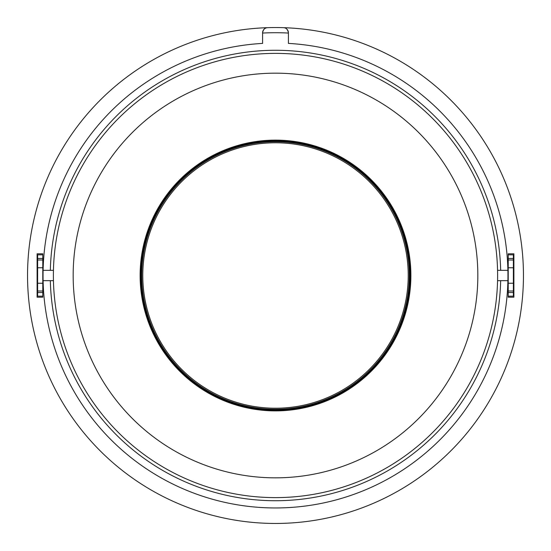 <?xml version="1.0" encoding="UTF-8"?>
<svg xmlns="http://www.w3.org/2000/svg" width="551" height="551" viewBox="0 0 551 551"><rect width="100%" height="100%" fill="white"/><g stroke="black" fill="none" stroke-linecap="round" stroke-linejoin="round"><path stroke-width="0.83" d="M275.5 53.378A222.122 222.122 0 0 1 467.861 386.561A222.122 222.122 0 0 1 83.139 386.561A222.122 222.122 0 0 1 275.5 53.378M275.5 73.173A202.327 202.327 0 0 1 450.725 376.664A202.327 202.327 0 0 1 100.275 376.664A202.327 202.327 0 0 1 275.5 73.173M275.5 142.778A132.722 132.722 0 0 1 390.439 341.861A132.722 132.722 0 0 1 160.561 341.861A132.722 132.722 0 0 1 275.5 142.778M53.44 280.666L43.102 280.666A232.453 232.453 0 0 1 43.102 270.334L53.44 270.334M50.341 270.334A225.221 225.221 0 0 1 275.5 50.279A225.221 225.221 0 0 1 500.659 270.334L497.56 270.334M286.665 28.962A5.166 5.166 0 0 1 288.414 32.84L288.414 43.405A232.453 232.453 0 0 1 507.898 270.334L500.659 270.334M507.898 270.334A232.453 232.453 0 0 1 275.5 507.953A232.453 232.453 0 0 1 43.102 280.666M497.56 280.666L507.898 280.666M500.659 280.666A225.221 225.221 0 0 1 275.5 500.721A225.221 225.221 0 0 1 50.341 280.666M288.414 33.06A242.784 242.784 0 0 0 262.586 33.06L262.586 43.405A232.453 232.453 0 0 0 43.102 270.334M262.586 33.06L262.586 32.84C263.226 29.41 264.893 27.688 267.586 27.674A247.95 247.95 0 0 1 488.902 401.755A247.95 247.95 0 0 1 62.098 401.755A247.95 247.95 0 0 1 283.414 27.674C286.107 27.688 287.774 29.41 288.414 32.84M262.586 32.84A5.166 5.166 0 0 1 267.586 27.674M42.792 292.547L42.792 297.196L37.11 297.196L37.11 253.804L42.792 253.804L42.792 267.752L37.626 267.752L37.626 260.003L42.792 260.003M508.215 290.997L508.215 292.547L513.38 292.547L513.38 296.162L508.215 296.162L508.215 292.547L508.215 297.196L513.89 297.196L513.89 253.804L508.215 253.804L508.215 258.453L508.215 254.837L513.38 254.837L513.38 258.453L508.215 258.453L508.215 260.003L513.38 260.003L513.38 290.997L508.215 290.997L508.215 283.248L513.38 283.248M513.38 292.547L513.38 290.997M508.215 283.248L508.215 267.752L513.38 267.752M508.215 267.752L508.215 260.003M513.38 260.003L513.38 258.453M42.792 254.837L37.626 254.837L37.626 258.453L42.792 258.453L42.792 254.837M37.626 258.453L37.626 260.003M42.792 267.752L42.785 283.248L37.62 283.248L37.626 267.752M42.785 283.248L42.785 290.997L37.62 290.997L37.62 283.248M37.62 290.997L37.62 292.547L42.785 292.547L42.785 296.162L37.62 296.162L37.62 292.547M42.785 290.997L42.785 292.547M275.5 140.119A135.381 135.381 0 0 1 392.746 343.19A135.381 135.381 0 0 1 158.254 343.19A135.381 135.381 0 0 1 275.5 140.119M275.5 140.622A134.878 134.878 0 0 1 392.305 342.936A134.878 134.878 0 0 1 158.695 342.936A134.878 134.878 0 0 1 275.5 140.622M275.5 141.214A134.286 134.286 0 0 1 391.795 342.646A134.286 134.286 0 0 1 159.205 342.646A134.286 134.286 0 0 1 275.5 141.214M275.5 141.724A133.776 133.776 0 0 1 391.355 342.391A133.776 133.776 0 0 1 159.645 342.391A133.776 133.776 0 0 1 275.5 141.724"/></g></svg>
